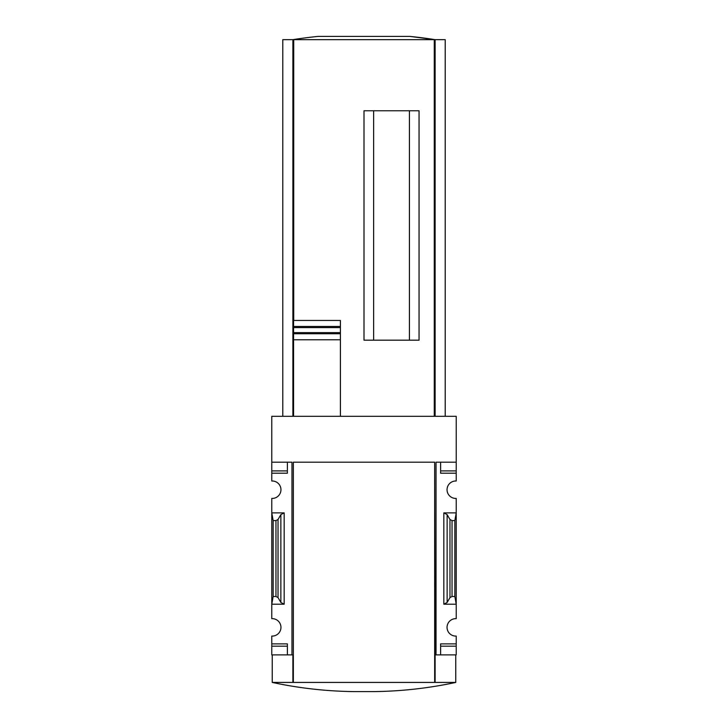 <?xml version="1.0" encoding="UTF-8"?>
<svg xmlns="http://www.w3.org/2000/svg" width="728" height="728" viewBox="0 0 728 728"><rect width="100%" height="100%" fill="white"/><g stroke="black" fill="none" stroke-linecap="round" stroke-linejoin="round"><path stroke-width="1.09" d="M271.781 470.907L271.781 473.2L287.378 473.2L287.378 462.189L287.378 470.907L271.781 470.907L271.781 416.307L456.219 416.307L456.219 481.008A8.718 8.718 0 0 0 447.047 489.716A8.718 8.718 0 0 0 456.219 498.425L456.219 512.885L443.834 512.885L447.138 514.614L449.977 519.51L452.043 520.584L454.845 520.584L456.219 512.885L456.219 618.663A8.718 8.718 0 0 0 447.047 627.363A8.718 8.718 0 0 0 456.219 636.072L456.219 654.891L440.622 654.891L440.622 646.173L456.219 646.173M271.781 473.2L271.781 481.008A8.718 8.718 0 0 1 280.953 489.716A8.718 8.718 0 0 1 271.781 498.425L271.781 604.195L284.166 604.195L280.862 602.466L278.023 597.579L275.957 596.496L273.155 596.496L271.781 604.195L271.781 618.663A8.718 8.718 0 0 1 280.953 627.363A8.718 8.718 0 0 1 271.781 636.072L271.781 654.891L291.964 654.891L291.964 462.189L271.781 462.189M456.219 462.189L436.036 462.189L436.036 654.891L435.116 654.891L435.116 682.427L434.661 462.189L434.661 682.427L292.884 682.427L292.884 654.891L291.964 654.891M436.036 654.891L440.622 654.891L440.622 643.88L456.219 643.88M447.138 602.466L443.834 604.195L456.219 604.195L454.845 596.496L452.043 596.496L449.977 597.579L447.138 602.466L447.138 514.614M456.219 470.907L440.622 470.907L440.622 462.189L440.622 473.2L456.219 473.2M284.166 512.885L271.781 512.885L273.155 520.584L275.957 520.584L278.023 519.51L280.862 514.614L284.166 512.885L284.166 604.195M271.781 643.88L287.378 643.88L287.378 654.891L287.378 646.173L271.781 646.173M409.427 340.185L409.427 110.774M373.637 340.185L373.637 110.774M293.575 416.307L293.575 320.457L340.404 320.457L340.404 327.6L340.404 320.457M293.575 332.632L340.404 332.632L340.404 339.776L340.404 327.6L293.575 327.6M340.404 416.307L340.404 339.776L293.575 339.776L293.575 333.761L340.404 333.761M340.404 326.472L293.575 326.472L293.575 320.457M292.884 416.307L292.884 39.658L282.792 39.658L282.792 416.307M445.208 416.307L445.208 39.658L292.884 39.658M435.116 416.307L435.116 39.658M419.055 340.185L419.055 110.774L364 110.774L364 340.185L419.055 340.185M409.828 36.4L435.162 39.658A458.822 458.822 0 0 0 409.828 36.4L318.172 36.4A458.822 458.822 0 0 0 292.838 39.658M434.661 462.189L293.339 462.189L293.339 682.427M435.116 682.427L455.764 682.427C428.847 688.197 401.629 691.254 374.101 691.6L353.899 691.6L374.101 691.6M353.899 691.6C326.371 691.254 299.153 688.197 272.236 682.427L292.884 682.427M273.155 596.496L273.155 520.584M454.845 596.496L454.845 520.584M434.279 416.307L434.279 39.658M293.721 320.457L293.721 39.658M443.834 604.195L443.834 512.885M275.957 596.496L275.957 520.584M278.023 597.579L278.023 519.51M280.862 602.466L280.862 514.614M449.977 597.579L449.977 519.51M452.043 596.496L452.043 520.584M455.764 654.891L455.764 682.427M272.236 654.891L272.236 682.427"/></g></svg>
